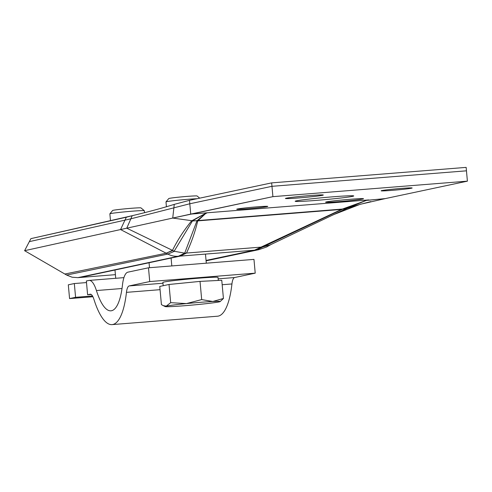 <?xml version="1.0" encoding="UTF-8"?>
<svg xmlns="http://www.w3.org/2000/svg" width="492" height="492" viewBox="0 0 492 492"><rect width="100%" height="100%" fill="white"/><g stroke="black" fill="none" stroke-linecap="round" stroke-linejoin="round"><path stroke-width="0.74" d="M352.481 196.376A29.409 1.076 174.8 0 0 353.748 195.939A29.409 1.076 174.8 0 0 328.717 197.151A29.409 1.076 174.8 0 0 296.442 200.841A29.409 1.076 174.8 0 0 295.175 201.271A29.409 1.076 174.8 0 0 320.206 200.066A29.409 1.076 174.8 0 0 352.481 196.376A29.409 1.076 174.8 0 0 353.748 195.939A29.409 1.076 174.8 0 0 328.717 197.151A29.409 1.076 174.8 0 0 296.442 200.841A29.409 1.076 174.8 0 0 295.175 201.271A29.409 1.076 174.8 0 0 320.206 200.066A29.409 1.076 174.8 0 0 352.481 196.376A29.409 1.076 174.8 0 0 353.748 195.939A29.409 1.076 174.8 0 0 328.717 197.151A29.409 1.076 174.8 0 0 296.442 200.841A29.409 1.076 174.8 0 0 295.175 201.271A29.409 1.076 174.8 0 0 320.206 200.066A29.409 1.076 174.8 0 0 352.481 196.376M267.088 206.634A15.566 0.572 174.8 0 0 267.759 206.406A15.566 0.572 174.8 0 0 254.512 207.046A15.566 0.572 174.8 0 0 237.421 209.002A15.566 0.572 174.8 0 0 236.75 209.229A15.566 0.572 174.8 0 0 250.004 208.59A15.566 0.572 174.8 0 0 267.088 206.634A15.566 0.572 174.8 0 0 267.759 206.406A15.566 0.572 174.8 0 0 254.512 207.046A15.566 0.572 174.8 0 0 237.421 209.002A15.566 0.572 174.8 0 0 236.75 209.229A15.566 0.572 174.8 0 0 250.004 208.59A15.566 0.572 174.8 0 0 267.088 206.634A15.566 0.572 174.8 0 0 267.759 206.406A15.566 0.572 174.8 0 0 254.512 207.046A15.566 0.572 174.8 0 0 237.421 209.002A15.566 0.572 174.8 0 0 236.75 209.229A15.566 0.572 174.8 0 0 250.004 208.59A15.566 0.572 174.8 0 0 267.088 206.634M411.497 188.215A15.566 0.572 174.8 0 0 412.167 187.987A15.566 0.572 174.8 0 0 398.92 188.627A15.566 0.572 174.8 0 0 381.829 190.576A15.566 0.572 174.8 0 0 381.159 190.81A15.566 0.572 174.8 0 0 394.412 190.17A15.566 0.572 174.8 0 0 411.497 188.215A15.566 0.572 174.8 0 0 412.167 187.987A15.566 0.572 174.8 0 0 398.92 188.627A15.566 0.572 174.8 0 0 381.829 190.576A15.566 0.572 174.8 0 0 381.159 190.81A15.566 0.572 174.8 0 0 394.412 190.17A15.566 0.572 174.8 0 0 411.497 188.215A15.566 0.572 174.8 0 0 412.167 187.987A15.566 0.572 174.8 0 0 398.92 188.627A15.566 0.572 174.8 0 0 381.829 190.576A15.566 0.572 174.8 0 0 381.159 190.81A15.566 0.572 174.8 0 0 394.412 190.17A15.566 0.572 174.8 0 0 411.497 188.215M322.494 195.306A19.028 0.695 174.8 0 0 323.312 195.023A19.028 0.695 174.8 0 0 307.119 195.804A19.028 0.695 174.8 0 0 286.233 198.19A19.028 0.695 174.8 0 0 285.415 198.473A19.028 0.695 174.8 0 0 301.608 197.692A19.028 0.695 174.8 0 0 322.494 195.306A19.028 0.695 174.8 0 0 323.312 195.023A19.028 0.695 174.8 0 0 307.119 195.804A19.028 0.695 174.8 0 0 286.233 198.19A19.028 0.695 174.8 0 0 285.415 198.473A19.028 0.695 174.8 0 0 301.608 197.692A19.028 0.695 174.8 0 0 322.494 195.306A19.028 0.695 174.8 0 0 323.312 195.023A19.028 0.695 174.8 0 0 307.119 195.804A19.028 0.695 174.8 0 0 286.233 198.19A19.028 0.695 174.8 0 0 285.415 198.473A19.028 0.695 174.8 0 0 301.608 197.692A19.028 0.695 174.8 0 0 322.494 195.306M362.684 199.02A19.028 0.695 174.8 0 0 363.508 198.743A19.028 0.695 174.8 0 0 347.309 199.524A19.028 0.695 174.8 0 0 326.424 201.911A19.028 0.695 174.8 0 0 325.606 202.187A19.028 0.695 174.8 0 0 341.799 201.406A19.028 0.695 174.8 0 0 362.684 199.02A19.028 0.695 174.8 0 0 363.508 198.743A19.028 0.695 174.8 0 0 347.309 199.524A19.028 0.695 174.8 0 0 326.424 201.911A19.028 0.695 174.8 0 0 325.606 202.187A19.028 0.695 174.8 0 0 341.799 201.406A19.028 0.695 174.8 0 0 362.684 199.02A19.028 0.695 174.8 0 0 363.508 198.743A19.028 0.695 174.8 0 0 347.309 199.524A19.028 0.695 174.8 0 0 326.424 201.911A19.028 0.695 174.8 0 0 325.606 202.187A19.028 0.695 174.8 0 0 341.799 201.406A19.028 0.695 174.8 0 0 362.684 199.02M206.074 260.686L256.338 250.041L342.26 209.364L366.263 200.422L385.23 198.608L467.4 181.154L466.145 167.385L271.658 182.876L189.488 200.33L174.26 204.377L172.729 218.067L24.6 250.686L64.858 274.032L166.185 253.22L172.483 250.367C177.544 240.121 183.891 230.324 191.511 220.976L206.025 213.141L197.722 220.877L341.503 209.426L366.565 200.355L385.23 198.608L467.4 181.154L466.145 167.385L271.658 182.876L189.488 200.33L190.742 214.1L207.224 212.79L206.08 213.141L197.722 220.877L341.503 209.426L254.518 250.182L206.05 260.434L254.518 250.182L342.149 209.149L366.565 200.355L385.23 198.608L360.605 204.211L347.303 208.319L333.016 214.949L347.211 208.344L359.763 204.469L346.583 208.54L330.839 215.951M385.23 198.608L467.4 181.154L272.912 196.646L271.971 186.314L466.459 170.822L467.4 181.154L272.912 196.646L271.658 182.876L272.912 196.646L190.742 214.1L207.224 212.79L191.874 220.717L172.729 218.067L190.742 214.1L207.224 212.79L205.927 213.19L196.991 220.779L184.678 253.202L178.375 256.246L77.908 277.648L72.096 277.217L66.623 275.053L167.852 254.087L174.426 251.301L126.758 228.19L24.6 250.686L64.858 274.032L166.185 253.22L172.803 250.52L126.758 228.19L24.6 250.686L66.623 275.053M174.174 251.184L192.532 220.81L172.729 218.067L174.26 204.377C161.499 208.331 147.483 212.101 132.213 215.693L126.758 228.19L190.742 214.1L189.488 200.33L174.26 204.377C161.499 208.331 147.483 212.101 132.213 215.693L30.904 238.638L24.6 250.686L30.904 238.638L126.327 217.218L120.552 229.555L166.185 253.22L120.552 229.555L126.327 217.218L132.213 215.693L126.758 228.19L172.483 250.367C177.544 240.121 183.891 230.324 191.511 220.976L191.775 220.705L172.729 218.067L272.912 196.646L190.742 214.1L189.801 203.774L271.971 186.314M115.405 274.665L77.908 277.648M186.505 253.054L180.195 256.104L79.907 277.488L180.195 256.104L186.505 253.054C191.554 242.175 195.287 231.449 197.722 220.877C195.287 231.449 191.554 242.175 186.505 253.054L260.957 247.125L186.505 253.054M69.569 298.589L68.314 284.819L74.329 283.54L75.584 297.316L69.569 298.589L92.908 296.731M90.116 294.222A13.838 4.065 -94.6 0 1 90.276 294.204A13.838 4.065 -94.6 0 1 93.898 299.271A69.194 20.332 85.4 0 0 112.016 324.615A69.194 20.332 85.4 0 0 126.456 292.353A13.838 4.065 -94.6 0 1 129.187 285.926L149.734 281.559L148.486 267.789L127.932 272.156A27.675 8.13 -94.6 0 0 122.465 285.016A55.356 16.267 85.4 0 1 110.915 310.821A55.356 16.267 85.4 0 1 96.42 290.544A27.675 8.13 -94.6 0 0 89.175 280.409A27.675 8.13 -94.6 0 0 88.867 280.452L86.352 280.987L87.607 294.757L90.43 294.198M149.734 281.559L255.219 273.158L234.672 277.525A13.838 4.065 -94.6 0 0 231.941 283.952A69.194 20.332 85.4 0 1 217.501 316.215L112.016 324.615M75.584 297.316L92.496 295.963M91.198 294.474L87.607 294.757M255.219 273.158L253.97 259.389L148.486 267.789M74.329 283.54L86.5 282.574M163.19 285.711L162.889 282.42A27.675 1.015 -5.2 0 1 164.082 282.014A27.675 1.015 -5.2 0 1 194.463 278.54A27.675 1.015 -5.2 0 1 218.017 277.408L218.294 280.452M199.709 198.159L197.083 195.976A14.219 0.523 174.8 0 0 184.734 196.597A14.219 0.523 174.8 0 0 169.383 198.362A14.219 0.523 174.8 0 0 168.781 198.547L165.995 201.886A17.3 0.633 174.8 0 0 165.988 201.911L166.431 206.781M197.126 198.707A17.3 0.633 174.8 0 0 180.336 199.98A17.3 0.633 174.8 0 0 166.733 201.658A17.3 0.633 174.8 0 0 165.995 201.886M159.765 286.442L169.027 284.474L184.525 282.931L200.023 281.393L221.769 280.274L223.423 298.472L212.778 301.491A27.675 1.015 -5.2 0 1 220.158 301.578A27.675 1.015 -5.2 0 1 219.02 301.916A27.675 1.015 -5.2 0 1 198.891 304.437A27.675 1.015 -5.2 0 1 172.52 306.541A27.675 1.015 174.8 0 1 165.146 306.584L161.425 304.64L159.765 286.442M186.407 303.589A27.675 1.015 -5.2 0 1 212.778 301.491L201.683 299.591L186.407 303.589L170.681 302.672L166.278 306.116A27.675 1.015 -5.2 0 1 186.407 303.589M163.141 305.661L166.278 306.116A27.675 1.015 174.8 0 0 165.146 306.584M220.158 301.578L223.423 298.472M200.023 281.393L201.683 299.591M169.027 284.474L170.681 302.672M144.5 212.661L144.322 210.699A17.3 0.633 174.8 0 0 144.31 210.674L140.964 207.895A14.219 0.523 174.8 0 0 128.621 208.516A14.219 0.523 174.8 0 0 113.271 210.281A14.219 0.523 174.8 0 0 112.662 210.471L109.876 213.811A17.3 0.633 174.8 0 0 109.87 213.835L110.497 220.767M144.31 210.674A17.3 0.633 174.8 0 0 129.285 211.437A17.3 0.633 174.8 0 0 110.614 213.577A17.3 0.633 174.8 0 0 109.876 213.811M359.763 204.469L370.839 201.597L359.763 204.469L334.16 214.42M467.4 181.154L272.912 196.646M173.879 207.796L172.729 218.067L126.758 228.19L130.854 218.817L189.801 203.774M130.854 218.817L29.329 241.646L24.6 250.686M366.263 200.422L346.583 208.54M192.532 220.81L205.927 213.19M196.991 220.779L192.606 220.816M346.128 208.756L192.372 221.006M184.555 253.128L174.426 251.301M346.516 208.559L342.696 209.174M330.864 215.939L270.022 244.967L263.159 246.861M254.518 250.182L180.213 256.098L254.518 250.182M368.748 199.924L207.224 212.79M126.456 292.353L160.06 289.677M222.175 284.733L231.941 283.952M129.187 285.926L162.963 283.232M218.147 278.841L234.672 277.525M96.42 290.544L122.016 288.509M124.882 220.305L120.552 229.555L167.852 254.087A20.756 19.834 -102 0 0 178.375 256.246L256.35 250.034A20.756 19.821 -102 0 0 258.78 249.684L258.761 249.684A20.756 19.821 -102 0 1 258.761 249.684L258.761 249.684A20.756 19.821 -102 0 1 256.338 250.041M262.777 246.984L184.678 253.202M178.356 256.246A20.756 19.834 -102 0 1 167.852 254.087M332.008 215.404L333.035 214.936L332.008 215.404M89.175 280.409L123.935 277.636M171.093 258.042L171.813 265.932M205.472 254.087L206.302 263.183M114.98 270.01L115.737 278.294M149.058 262.74L149.513 267.709M271.141 244.426L266.516 247.033L258.78 249.684M258.761 249.684L206.087 260.846"/></g></svg>
